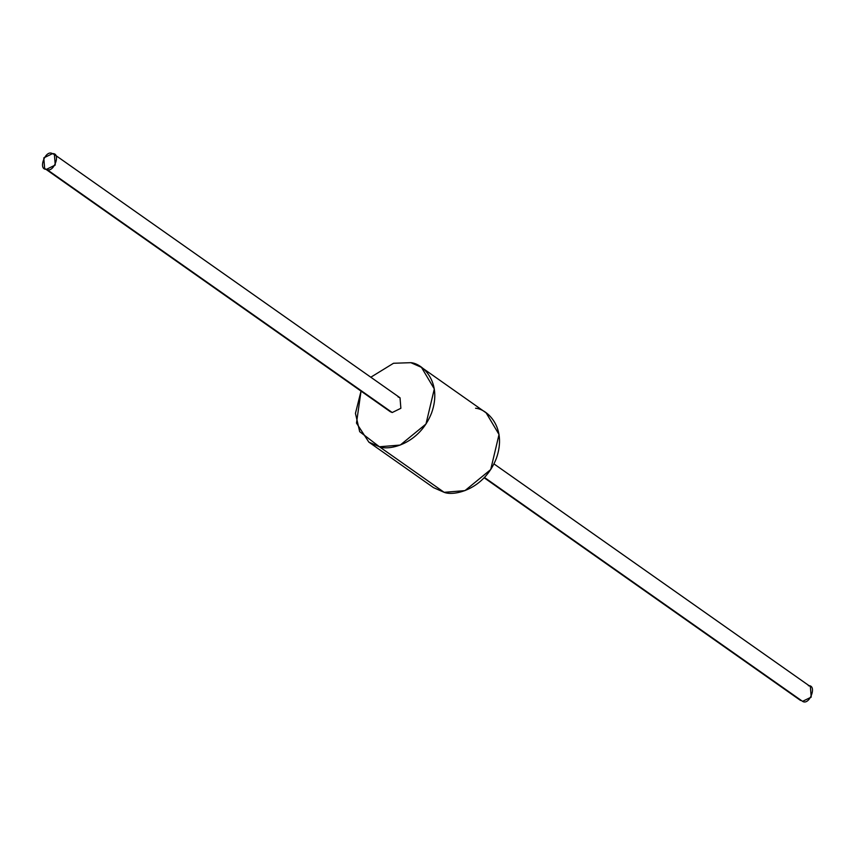 <?xml version="1.0" encoding="UTF-8"?>
<svg xmlns="http://www.w3.org/2000/svg" width="855" height="855" viewBox="0 0 855 855"><rect width="100%" height="100%" fill="white"/><g stroke="black" fill="none" stroke-linecap="round" stroke-linejoin="round"><path stroke-width="1.28" d="M484.187 477.785L800.59 700.48L484.486 477.475L802.556 701.346L811.203 697.124L810.369 686.597L493.966 463.902M54.41 154.52L400.033 397.789L400.867 408.295L392.221 412.527L390.243 411.661L44.631 168.403L43.797 157.876L52.444 153.654L54.41 154.52L55.244 165.036L46.598 169.269L392.221 412.527L400.867 408.305L400.022 397.778L398.056 396.912M808.403 685.731C817.476 684.77 809.557 705.941 802.556 701.346L799.115 698.92M52.444 153.654C45.443 149.059 37.524 170.231 46.598 169.269C53.598 173.854 61.517 152.692 52.444 153.654M368.826 442.099L433.549 487.66L444.14 492.32L379.417 446.759L368.826 442.099L356.482 423.097L361.034 391.098L355.445 413.382L359.699 431.7L379.417 446.759L444.14 492.32L464.97 490.62L490.706 469.566L499.031 434.5L486.174 412.901L421.451 367.34L434.308 388.95L425.982 424.016L400.247 445.06L379.417 446.759C389.452 450.863 419.463 443.948 431.593 412.944C442.73 381.715 422.156 363.396 410.86 362.68L421.451 367.34M370.814 377.215L393.503 363.268L410.86 362.68L393.503 363.268L370.814 377.215M475.583 408.241C486.88 408.947 507.453 427.265 496.317 458.494C484.187 489.498 454.176 496.413 444.14 492.32L425.587 479.26M390.254 411.672L44.631 168.403"/></g></svg>
